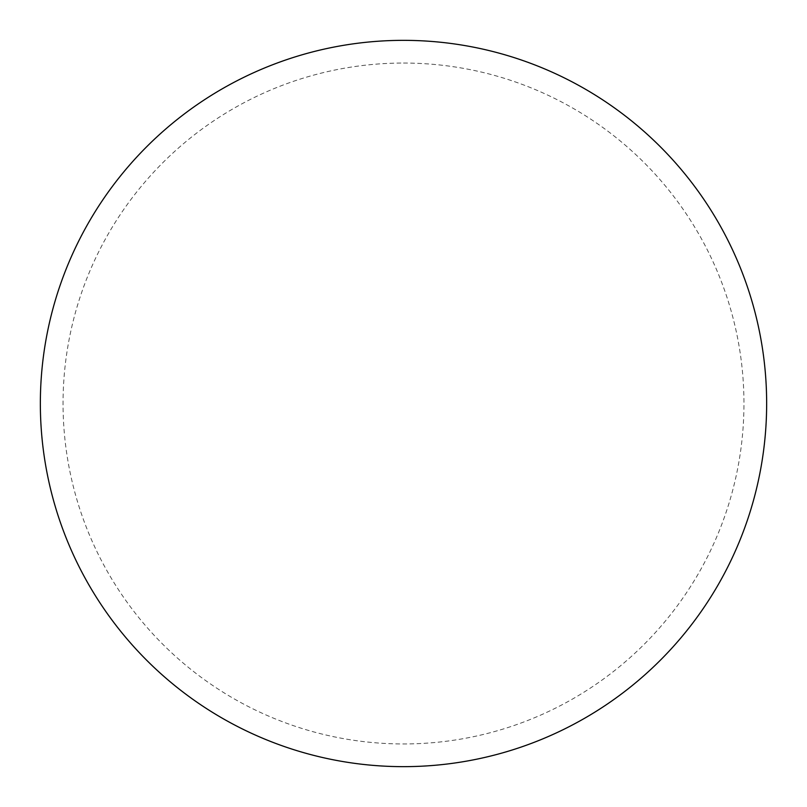<?xml version="1.0" encoding="UTF-8"?>
<svg xmlns="http://www.w3.org/2000/svg" width="807" height="807" viewBox="0 0 807 807"><rect width="100%" height="100%" fill="white"/><g stroke="black" fill="none" stroke-linecap="round" stroke-linejoin="round"><path stroke-width="0.61" stroke-dasharray="4.04 3.03" d="M403.5 40.35A363.15 363.15 0 0 1 766.65 403.5A363.15 363.15 0 0 1 403.5 766.65A363.15 363.15 0 0 1 40.35 403.5A363.15 363.15 0 0 1 403.5 40.35A363.15 363.15 0 0 1 766.65 403.5A363.15 363.15 0 0 1 403.5 766.65M40.35 403.5A363.15 363.15 0 0 0 403.5 766.65A363.15 363.15 0 0 0 766.65 403.5A363.15 363.15 0 0 0 403.5 40.35A363.15 363.15 0 0 0 40.35 403.5M403.5 63.047A340.453 340.453 0 0 1 743.953 403.5A340.453 340.453 0 0 1 403.5 743.953A340.453 340.453 0 0 1 63.047 403.5A340.453 340.453 0 0 1 403.5 63.047"/><path stroke-width="1.21" d="M403.5 40.35A363.15 363.15 0 0 1 766.65 403.5A363.15 363.15 0 0 1 403.5 766.65A363.15 363.15 0 0 1 40.35 403.5A363.15 363.15 0 0 1 403.5 40.35M40.35 403.5A363.15 363.15 0 0 0 403.5 766.65A363.15 363.15 0 0 0 766.65 403.5A363.15 363.15 0 0 0 403.5 40.35A363.15 363.15 0 0 0 40.35 403.5"/></g></svg>
